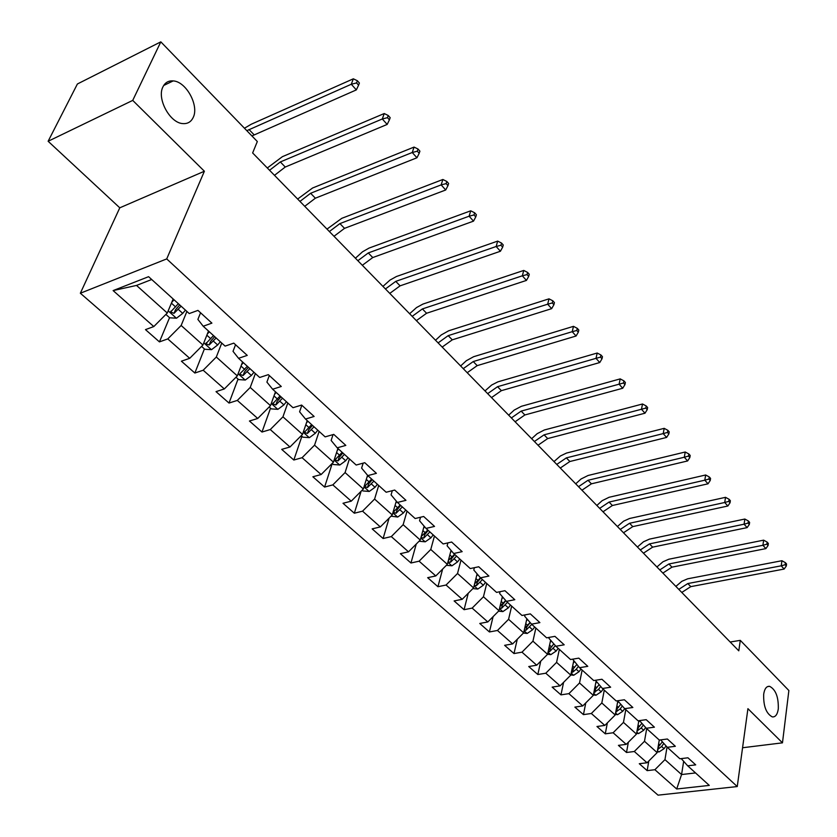 <?xml version="1.0" encoding="UTF-8"?>
<svg xmlns="http://www.w3.org/2000/svg" width="837" height="837" viewBox="0 0 837 837"><rect width="100%" height="100%" fill="white"/><g stroke="black" fill="none" stroke-linecap="round" stroke-linejoin="round"><path stroke-width="1.26" d="M763.689 694.166C764.568 688.684 766.535 686.068 769.59 686.319C775.711 689.521 778.619 697.054 778.295 708.929C777.447 714.495 775.47 717.152 772.363 716.922C766.211 713.689 763.323 706.104 763.689 694.166M162.953 86.849C165.109 82.528 168.519 80.551 173.175 80.907C186.17 81.513 199.279 105.608 193.211 117.442C191.087 121.909 187.624 123.96 182.822 123.594C169.942 123.07 156.613 98.609 162.953 86.849M80.352 293.232L658.039 795.15L737.251 786.56L166.72 258.915L80.352 293.232L119.785 207.817L204.385 171.24L132.727 100.398L48.127 141.265L119.785 207.817M48.127 141.265L77.391 83.993L160.819 41.85L132.727 100.398M681.224 758.604L687.7 765.824L695.704 764.872L687.941 757.788L679.916 758.772L667.298 747.315L675.344 746.29L667.371 739.008L659.294 740.054L646.31 728.274L654.408 727.175L646.195 719.674L638.076 720.803L624.705 708.667L632.856 707.495L624.392 699.763L616.22 700.977L602.452 688.485L610.654 687.219L601.939 679.257L593.726 680.554L579.539 667.685L587.783 666.336L578.796 658.133L570.531 659.525L555.914 646.258L564.201 644.804L554.941 636.35L546.634 637.836L531.558 624.151L539.896 622.613L530.334 613.887L521.985 615.467L506.427 601.353L514.807 599.7L504.941 590.702L496.55 592.387L480.49 577.823L488.913 576.065L478.733 566.764L470.289 568.564L453.706 553.519L462.17 551.646L451.645 542.041L443.171 543.956L426.033 528.409L434.539 526.41L423.658 516.481L415.142 518.532L397.429 502.451L405.966 500.327L394.719 490.053L386.16 492.24L367.83 475.604L376.409 473.334L364.765 462.704L356.185 465.037L337.206 447.826L345.817 445.399L333.764 434.393L325.143 436.872L305.495 419.044L314.126 416.47L301.634 405.066L292.992 407.703L272.632 389.226L281.284 386.485L268.342 374.662L259.679 377.477L238.555 358.309L247.239 355.39L233.795 343.128L225.111 346.12L203.203 326.231L211.897 323.124L197.95 310.391L189.246 313.572L148.588 276.681L113.121 290.585L136.525 285.427L167.274 313.028L173.154 298.976M687.7 765.824L709.284 785.409L676.704 788.998L654.9 769.716L647.158 770.636L648.801 761.011M113.121 290.585L153.799 326.566L145.471 329.621L159.438 341.894L167.777 338.912L189.717 358.32L181.388 361.186L194.854 373.03L203.182 370.226L224.337 388.943L216.019 391.632L229.014 403.057L237.321 400.421L257.733 418.479L249.436 421.011L261.981 432.038L270.267 429.559L289.979 446.989L281.703 449.375L293.818 460.026L302.084 457.703L321.126 474.537L312.871 476.776L324.589 487.071L332.833 484.885L351.237 501.164L343.003 503.267L354.333 513.217L362.547 511.166L380.343 526.912L372.151 528.879L383.105 538.515L391.297 536.59L408.519 551.824L400.358 553.675L410.957 562.998L419.117 561.188L435.795 575.94L427.665 577.676L437.929 586.716L446.058 585.021L462.212 599.302L454.114 600.935L464.075 609.692L472.152 608.101L487.814 621.943L479.758 623.471L489.404 631.956L497.45 630.47L512.642 643.904L504.617 645.327L513.981 653.561L521.985 652.169L536.716 665.195L528.733 666.534L537.825 674.517L545.787 673.22L560.089 685.859L552.148 687.114L560.968 694.867L568.888 693.653L582.772 705.926L574.873 707.098L583.441 714.631L591.33 713.49L604.816 725.417L596.959 726.506L605.287 733.829L613.123 732.762L626.233 744.355L618.417 745.369L626.515 752.484L634.31 751.5L647.053 762.769L639.28 763.71L647.158 770.636M160.819 41.85L257.325 141.526L252.638 152.951L738.789 650.83L740.295 640.357L730.188 642.01M659.274 740.034L657.15 752.63L644.49 741.279L646.698 728.619M660.644 739.877L667.298 747.315M647.053 762.769L657.15 752.63M634.31 751.5L644.49 741.279M638.851 720.688L636.476 734.08L623.46 722.394L625.794 709.65M639.478 720.605L646.31 728.274M626.233 744.355L636.476 734.08M613.123 732.762L623.46 722.394M617.832 700.925L615.205 714.997L601.813 702.975L604.283 690.138M617.685 700.757L624.705 708.667L622.728 711.304L617.57 714.693L615.31 714.442M604.816 725.417L615.205 714.997M591.33 713.49L601.813 702.975M602.452 688.485L595.421 680.293M596.08 681.266L593.318 695.348L579.528 682.971L582.144 670.05M582.772 705.926L593.318 695.348M568.888 693.653L579.528 682.971M579.539 667.685L572.634 659.169M573.69 661.042L570.782 675.124L556.584 662.381L559.357 649.376M560.089 685.859L570.782 675.124M545.787 673.22L556.584 662.381M555.914 646.258L548.967 638.317L549.166 637.386M550.631 640.221L547.576 654.304L550.798 654.66L556.134 651.071L558.195 648.33M535.868 628.074L532.939 641.173L547.576 654.304L536.716 665.195M521.985 652.169L532.939 641.173M531.558 624.151L524.684 616.262L524.998 614.902M526.871 618.773L523.659 632.835L508.572 619.307L511.679 606.114M512.642 643.904L523.659 632.835M497.45 630.47L508.572 619.307M506.427 601.353L499.637 593.506L500.076 591.686M502.367 596.666L498.998 610.717L483.451 596.76L486.736 583.483M487.814 621.943L498.998 610.717M472.152 608.101L483.451 596.76M480.49 577.823L473.794 570.028L474.391 567.695M477.111 573.889L473.575 587.898L457.525 573.491L460.999 560.141M462.212 599.302L473.575 587.898M446.058 585.021L457.525 573.491M453.706 553.519L447.115 545.797L447.889 542.889M451.038 550.39L447.335 564.347L430.773 549.48L434.445 536.046M435.795 575.94L447.335 564.347M419.117 561.188L430.773 549.48M426.033 528.409L419.546 520.76L420.54 517.235M424.118 526.149L420.247 540.043L403.141 524.684L407.023 511.166M408.519 551.824L420.247 540.043M391.297 536.59L403.141 524.684M397.429 502.451L391.067 494.887L392.312 490.67M396.309 501.133L392.271 514.933L374.589 499.072L378.701 485.46M380.343 526.912L392.271 514.933M362.547 511.166L374.589 499.072M367.83 475.604L361.615 468.134L363.164 463.143M367.569 475.29L363.352 488.986L345.074 472.581L349.416 458.896M351.237 501.164L363.352 488.986M332.833 484.885L345.074 472.581M337.206 447.826L331.138 440.45L333.053 434.602M337.897 448.444L333.45 462.16L314.545 445.179L319.138 431.421M321.126 474.537L333.45 462.16M302.084 457.703L314.545 445.179M305.495 419.044L299.583 411.794L301.843 405.254M307.221 420.603L302.523 434.393L282.948 416.826L287.802 402.995M289.979 446.989L302.523 434.393M270.267 429.559L282.948 416.826M272.632 389.226L266.898 382.101L269.294 375.531M275.467 391.8L270.497 405.652L250.221 387.458L255.369 373.564M257.733 418.479L270.497 405.652M237.321 400.421L250.221 387.458M238.555 358.309L233.021 351.331L235.553 344.729M242.573 361.961L237.321 375.886L216.312 357.033L221.753 343.065M224.337 388.943L237.321 375.886M203.182 370.226L216.312 357.033M203.203 326.231L197.888 319.41L200.566 312.776M208.497 331.044L202.941 345.032L181.148 325.478L186.902 311.448M189.717 358.32L202.941 345.032M167.777 338.912L181.148 325.478M153.799 326.566L167.274 313.028M742.565 747.744L782.469 742.837L788.872 690.525L740.295 640.357M782.469 742.837L747.922 708.677L737.251 786.56M204.385 171.24L166.72 258.915M151.706 279.506L136.525 285.427M683.662 761.325L681.569 774.549L695.537 772.938M667.037 747.022L664.955 759.63L681.569 774.549L676.704 788.998M654.9 769.716L664.955 759.63M159.438 341.894L169.545 317.694M194.854 373.03L204.406 348.924M229.014 403.057L238.043 379.077M247.365 366.303L240.135 373.522M261.981 432.038L270.529 408.174M293.818 460.026L301.906 436.286M324.589 487.071L332.237 463.468M354.333 513.217L361.113 491.246M383.105 538.515L389.1 518.124M410.957 562.998L416.261 544.05M437.929 586.716L442.637 569.076M464.075 609.692L468.239 593.255M489.404 631.956L493.108 616.628M513.981 653.561L517.276 639.248M537.825 674.517L540.754 661.146M560.968 694.867L563.583 682.354M583.441 714.631L585.774 702.923M605.287 733.829L607.359 722.865M626.515 752.484L628.357 742.22M165.893 314.419L169.681 317.809L176.534 318.196L182.728 313.383L185.437 310.119M171.69 302.481L173.991 299.73M178.354 303.685L170.602 311.981L174.023 313.341L181.106 306.185M179.693 304.909L175.519 309.742L174.023 313.341M246.821 130.687L351.299 84.255L353.34 78.814L251.226 124.242L244.456 128.239M251.916 135.939L356.342 89.894L351.299 84.255L356.572 82.926L358.581 85.186L359.387 83.02L357.378 80.75L356.572 82.926M357.378 80.75L353.34 78.814M356.342 89.894L358.581 85.186M201.581 346.392L204.783 349.27L211.541 349.667L217.662 344.98L220.319 341.758M207.241 334.204L209.271 331.745M213.487 335.564L205.85 343.704L209.177 344.99L216.134 337.97M214.68 336.652L210.6 341.412L209.177 344.99M269.556 170.277L280.332 161.949L382.31 118.98L384.225 113.539L282.425 156.655L267.317 167.975M274.494 175.331L285.25 167.034L387.175 124.431L382.31 118.98L387.468 117.661L389.414 119.848L390.178 117.682L388.232 115.496L387.468 117.661M388.232 115.496L384.225 113.539M387.175 124.431L389.414 119.848M235.992 377.225L238.639 379.6L245.314 380.029L251.362 375.457L253.956 372.287M241.495 364.827L243.305 362.62M240.146 373.501L239.853 374.306L243.096 375.52L249.918 368.625M248.432 367.276L244.435 371.963L243.096 375.52M299.96 201.403L310.611 193.274L412.243 152.501L414.053 147.082L312.599 187.99L297.648 199.039M304.741 206.3L315.371 198.202L416.941 157.764L412.243 152.501L417.307 151.204L419.191 153.317L419.902 151.152L418.029 149.038L417.307 151.204M418.029 149.038L414.053 147.082M416.941 157.764L419.191 153.317M269.19 406.97L271.324 408.885L277.915 409.335L283.889 404.878L286.421 401.75M274.526 394.405L276.147 392.417M280.06 395.974L272.663 403.832L275.823 404.993L282.529 398.213M281.002 396.822L277.089 401.446L275.823 404.993M329.37 231.535L339.916 223.594L441.162 184.893L442.867 179.484L341.799 218.321L326.995 229.097M334.005 236.275L344.52 228.355L445.702 189.989L441.162 184.893L446.131 183.617L447.952 185.657L448.622 183.491L446.812 181.451L446.131 183.617M446.812 181.451L442.867 179.484M445.702 189.989L447.952 185.657M301.236 435.69L302.889 437.176L309.408 437.646L315.308 433.284L317.788 430.197M306.405 422.978L307.849 421.189M311.636 424.621L304.344 432.352L307.43 433.451L314.021 426.786M312.463 425.363L308.623 429.925L307.43 433.451M357.859 260.705L368.28 252.941L469.118 216.208L470.729 210.809L369.012 248.097L362.515 251.801L355.422 258.204M362.337 265.287L372.747 257.555L473.512 221.135L469.118 216.208L474.004 214.942L475.761 216.919L476.399 214.753L474.642 212.776L474.004 214.942M474.642 212.776L470.729 210.809M473.512 221.135L475.761 216.919M332.184 463.426L333.398 464.514L339.832 464.995L345.671 460.737L348.087 457.693M337.196 450.609L338.493 448.988M342.155 452.304L334.967 459.9L337.97 460.946L344.457 454.397M342.867 452.953L339.1 457.441L337.97 460.946M385.449 288.953L395.755 281.368L496.163 246.496L497.67 241.108L396.403 276.524L389.958 280.113L382.948 286.4M389.78 293.4L400.086 285.846L500.411 251.257L496.163 246.496L500.955 245.241L502.66 247.156L503.257 245L501.562 243.086L500.955 245.241M501.562 243.086L497.67 241.108M500.411 251.257L502.66 247.156M362.107 490.241L362.902 490.942L369.253 491.445L375.018 487.291L377.393 484.278M366.941 477.331L368.113 475.855M371.649 479.067L364.566 486.538L367.506 487.532L373.877 481.087M372.256 479.622L368.573 484.048L367.506 487.532M412.181 316.344L422.392 308.926L522.33 275.812L523.753 270.435L422.947 304.072L416.544 307.556L409.638 313.729M416.387 320.644L426.577 313.258L526.442 280.416L522.33 275.812L527.048 274.567L528.691 276.419L529.256 274.264L527.613 272.423L527.048 274.567M527.613 272.423L523.753 270.435M526.442 280.416L528.691 276.419M391.046 516.167L397.721 517.036L403.424 512.966L405.746 510.005M395.713 503.183L396.832 501.75M400.191 504.962L393.202 512.307L396.068 513.259L402.346 506.919M400.693 505.422L397.083 509.785L396.068 513.259M438.107 342.888L448.203 335.637L547.67 304.197L549.009 298.84L448.684 330.782L441.298 334.915L435.522 340.24M442.187 347.073L452.273 339.843L551.656 308.654L547.67 304.197L552.305 302.963L553.895 304.752L554.429 302.607L552.838 300.818L552.305 302.963M552.838 300.818L549.009 298.84M551.656 308.654L553.895 304.752M419.044 541.257L425.269 541.811L430.909 537.835L433.189 534.906M423.543 528.22L424.662 526.787M420.98 537.438L423.721 538.149L429.894 531.913M428.22 530.396L424.683 534.707L423.721 538.149M427.801 530.02L421.231 536.538M463.259 368.646L473.25 361.553L572.215 331.693L573.481 326.346L473.658 356.698L466.324 360.716L460.632 365.957M467.224 372.706L477.195 365.633L576.076 336.014L572.215 331.693L576.777 330.479L578.315 332.205L578.817 330.071L577.279 328.334L576.777 330.479M577.279 328.334L573.481 326.346M576.076 336.014L578.315 332.205M446.383 565.31L451.959 565.802L457.536 561.909L459.764 559.022M450.484 552.472L451.593 551.049M448.004 561.847L450.505 562.265L456.573 556.124M454.889 554.586L451.405 558.834L450.505 562.265M454.554 554.282L448.475 560.434M487.668 393.652L497.555 386.694L596.007 358.341L597.199 353.026L497.9 381.85L491.643 385.041L485 390.91M491.518 397.585L501.384 390.659L599.752 362.536L596.007 358.341L600.495 357.137L601.991 358.822L602.462 356.698L600.966 355.014L600.495 357.137M600.966 355.014L597.199 353.026M599.752 362.536L601.991 358.822M472.884 588.599L477.822 589.049L483.326 585.241L485.523 582.385M476.577 575.982L477.676 574.548M474.202 585.398L476.452 585.628L482.426 579.581M480.72 578.022L477.31 582.217L476.452 585.628M480.469 577.792L474.61 583.787M511.376 417.925L521.158 411.113L619.087 384.183L620.207 378.889L521.43 406.28L514.211 410.078L508.666 415.152M515.111 421.743L524.872 414.964L622.718 388.253L619.087 384.183L623.492 383.001L624.946 384.633L625.385 382.509L623.942 380.877L623.492 383.001M623.942 380.877L620.207 378.889M622.718 388.253L624.946 384.633M498.538 611.177L502.891 611.585L508.341 607.85L510.486 605.036M501.865 598.769L502.953 597.346M499.605 608.185L501.604 608.269L507.484 602.316M505.83 600.663L502.409 604.889L501.604 608.269M505.674 600.485L500.045 606.375M534.393 441.497L544.081 434.832L641.466 409.262L642.523 403.989L544.291 429.998L537.134 433.702L531.652 438.693M538.024 445.221L547.691 438.567L644.992 413.206L641.466 409.262L645.808 408.079L647.221 409.67L647.639 407.556L646.227 405.976L645.808 408.079M646.227 405.976L642.523 403.989M644.992 413.206L647.221 409.67M523.418 633.075L527.205 633.452L532.594 629.79L534.707 627.007M526.389 620.876L527.467 619.453M524.244 630.251L525.992 630.23L531.788 624.371M530.198 622.592L526.766 626.871L525.992 630.23M530.103 622.487L524.694 628.273M556.772 464.409L566.356 457.881L663.197 433.597L664.191 428.345L566.503 453.058L560.392 455.987L554 461.574M560.298 468.029L569.871 461.511L666.618 437.427L663.197 433.597L667.466 432.436L668.836 433.964L669.223 431.871L667.863 430.333L667.466 432.436M667.863 430.333L664.191 428.345M666.618 437.427L668.836 433.964M550.171 642.324L551.238 640.912M548.151 651.625L549.668 651.542L555.423 645.693M549.564 645.139L551.51 646.896L553.812 643.852L550.39 648.204L549.668 651.542M551.51 646.896L548.612 649.533M578.524 486.695L588.013 480.281L684.3 457.232L685.231 452.001L588.108 475.479L581.056 478.984L575.72 483.828M581.956 490.2L591.424 483.817L687.616 460.946L684.3 457.232L688.506 456.071L689.824 457.567L690.201 455.474L688.872 453.978L688.506 456.071M688.872 453.978L685.231 452.001M687.616 460.946L689.824 457.567M570.813 674.957L573.711 675.26L578.984 671.734L581.014 669.025M573.251 663.145L574.308 661.743M571.357 672.362L572.644 672.226L576.233 669.255L578.388 666.378M576.808 664.588L571.807 670.165M599.679 508.352L609.064 502.074L704.796 480.187L705.664 474.987L609.106 497.272L602.117 500.704L596.854 505.464M603.017 511.773L612.391 505.506L708.018 483.807L704.796 480.187L708.929 479.046L710.226 480.49L710.571 478.408L709.284 476.964L708.929 479.046M709.284 476.964L705.664 474.987M708.018 483.807L710.226 480.49M593.391 694.982L595.954 695.254L601.175 691.812L603.163 689.123M595.672 683.379L596.708 681.977M593.883 692.481L598.507 689.395L600.684 686.476M599.146 684.739L594.322 690.211M620.259 529.434L629.56 523.271L724.716 502.493L725.533 497.324L629.55 518.49L623.575 521.189L617.413 526.515M623.502 532.761L632.782 526.609L727.855 506.008L724.716 502.493L728.786 501.363L730.042 502.775L730.366 500.704L729.111 499.291L728.786 501.363M729.111 499.291L725.533 497.324M727.855 506.008L730.042 502.775M617.434 703.028L618.47 701.647M615.76 712.005L620.144 708.96L622.33 705.999M620.834 704.315L616.199 709.692M640.295 549.951L649.491 543.893L744.083 524.192L744.846 519.034L649.439 539.133L643.517 541.759L637.428 547.011M643.454 553.184L652.64 547.147L747.127 527.613L744.083 524.192L748.1 523.073L749.314 524.443L749.617 522.382L748.404 521.012L748.1 523.073M748.404 521.012L744.846 519.034M747.127 527.613L749.314 524.443M636.601 733.358L638.589 733.578L643.695 730.262L645.672 727.562M638.589 722.132L639.604 720.751M637.02 730.973L641.173 727.981L643.381 724.978M641.916 723.346L637.438 728.619M659.797 569.924L668.909 563.981L762.915 545.285L763.637 540.158L668.805 559.231L662.925 561.794L656.909 566.973M662.873 573.073L671.975 567.151L765.886 548.612L762.915 545.285L766.87 544.176L768.063 545.515L768.345 543.464L767.163 542.125L766.87 544.176M767.163 542.125L763.637 540.158M765.886 548.612L768.063 545.515M657.296 751.752L659.022 751.95L664.065 748.686L666.074 745.945M659.158 740.714L659.682 740.002M657.694 749.397L661.617 746.468L663.835 743.444M662.412 741.854L658.091 747.033M678.786 589.374L687.815 583.546L781.245 565.812L781.915 560.717L687.669 578.806L681.841 581.307L675.888 586.402M681.789 592.45L690.797 586.632L784.133 569.055L781.245 565.812L785.148 564.724L786.299 566.021L786.56 563.981L785.409 562.684L785.148 564.724M785.409 562.684L781.915 560.717M784.133 569.055L786.299 566.021M168.185 310.841L176.356 318.186M178.386 309.449L182.728 313.383M171.407 303.151L175.624 306.959M249.018 129.547L254.113 134.809M203.799 342.856L211.374 349.657M213.477 341.193L217.662 344.98M206.844 335.198L210.819 338.786M280.332 161.949L285.25 167.034M238.137 373.72L245.147 380.019M247.323 371.806L251.362 375.457M241.014 366.093L244.76 369.483M310.611 193.274L315.371 198.202M271.272 403.497L277.748 409.324M279.997 401.341L283.889 404.878M273.992 395.911L277.518 399.113M339.916 223.594L344.52 228.355M303.256 432.248L309.24 437.636M311.542 429.873L315.308 433.284M305.819 424.704L309.156 427.717M368.28 252.941L372.747 257.555M334.141 460.026L339.665 464.985M342.03 457.441L345.671 460.737M336.579 452.514L339.717 455.359M395.755 281.368L400.086 285.846M364.011 486.862L369.096 491.434M371.502 484.1L375.018 487.291M366.303 479.402L369.263 482.081M422.392 308.926L426.577 313.258M392.888 512.83L397.565 517.025M400.013 509.89L403.424 512.966M395.064 505.412L397.847 507.933M448.203 335.637L452.273 339.843M420.833 537.95L425.123 541.801M427.613 534.843L430.909 537.835M422.884 530.574L425.52 532.949M473.25 361.553L477.195 365.633M447.889 562.265L451.802 565.791M454.334 559.011L457.536 561.909M449.835 554.941L452.315 557.18M497.555 386.694L501.384 390.659M474.098 585.827L477.665 589.039M480.229 582.437L483.326 585.241M475.929 578.545L478.272 580.658M521.158 411.113L524.872 414.964M499.49 608.656L502.744 611.575M505.339 605.141L508.341 607.85M501.227 601.426L503.435 603.414M544.081 434.832L547.691 438.567M524.119 630.795L527.059 633.431M529.685 627.154L532.594 629.79M525.762 623.607L527.833 625.48M566.356 457.881L569.871 461.511M548.015 652.274L550.652 654.649M553.299 648.518L556.134 651.071M588.013 480.281L591.424 483.817M571.2 673.115L573.565 675.239M576.233 669.255L578.984 671.734M572.665 666.022L574.496 667.685M609.064 502.074L612.391 505.506M573.303 669.004L572.644 672.226M593.705 693.35L595.818 695.244M598.507 689.395L601.175 691.812M595.097 686.309L596.812 687.868M629.56 523.271L632.782 526.609M595.557 689.259L594.961 692.325M615.572 713.009L617.434 714.672M620.144 708.96L622.728 711.304M616.879 706.009L618.501 707.474M649.491 543.893L652.64 547.147M617.183 708.918L616.639 711.837M636.821 732.103L638.443 733.568M641.173 727.981L643.695 730.262M638.056 725.166L639.573 726.537M668.909 563.981L671.975 567.151M638.202 728.023L637.71 730.816M657.484 750.674L658.876 751.94M661.617 746.468L664.065 748.686M658.646 743.779L660.069 745.066M687.815 583.546L690.797 586.632M658.646 746.594L658.206 749.261M769.59 686.319L767.487 686.622M173.175 80.907L163.696 85.479M170.978 311.061L170.602 311.981M206.195 342.856L205.85 343.704M272.925 403.089L272.663 403.832M304.584 431.651L304.344 432.352M335.177 459.251L334.957 459.9M364.744 485.931L364.566 486.538M393.359 511.742L393.202 512.307"/></g></svg>
